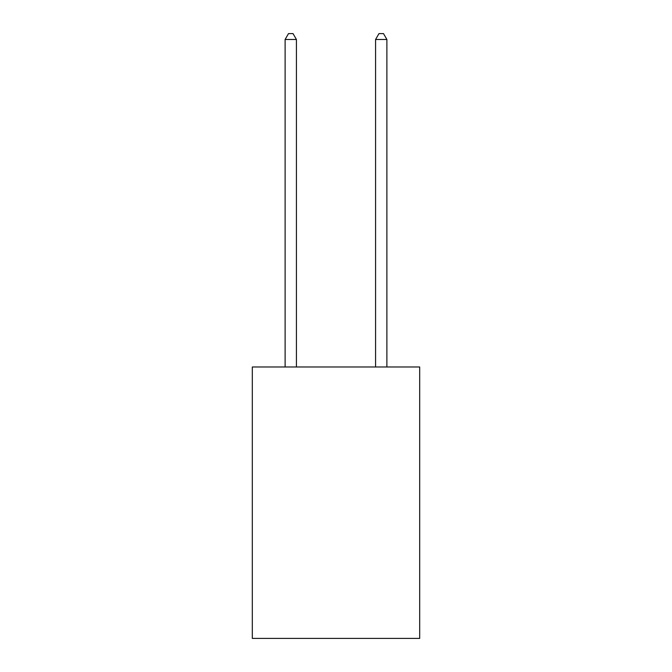 <?xml version="1.0" encoding="UTF-8"?>
<svg xmlns="http://www.w3.org/2000/svg" width="672" height="672" viewBox="0 0 672 672"><rect width="100%" height="100%" fill="white"/><g stroke="black" fill="none" stroke-linecap="round" stroke-linejoin="round"><path stroke-width="1.01" d="M419.689 366.988L419.689 638.4L252.311 638.4L252.311 366.988L419.689 366.988M296.419 366.988L296.419 39.48L285.113 39.48L285.113 366.988M285.113 39.48L288.506 33.6L293.026 33.6L296.419 39.48M386.887 366.988L386.887 39.48L375.581 39.48L375.581 366.988M375.581 39.48L378.974 33.6L383.494 33.6L386.887 39.48"/></g></svg>
